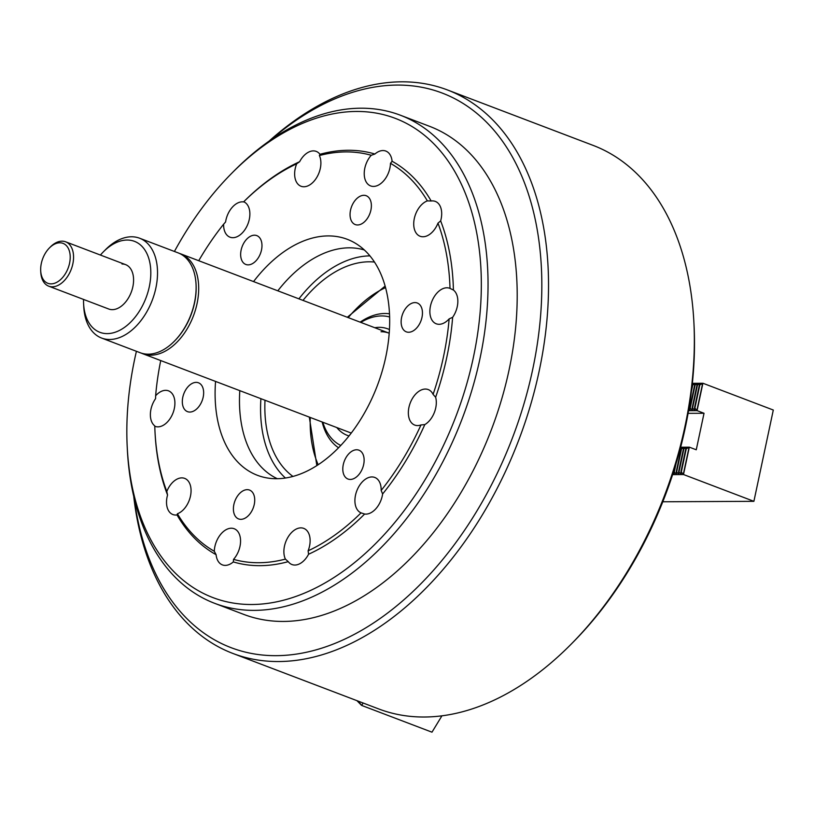 <?xml version="1.0" encoding="UTF-8"?>
<svg xmlns="http://www.w3.org/2000/svg" width="814" height="814" viewBox="0 0 814 814"><rect width="100%" height="100%" fill="white"/><g stroke="black" fill="none" stroke-linecap="round" stroke-linejoin="round"><path stroke-width="1.22" d="M359.788 701.739L360.297 701.933M363.125 703.011L361.66 705.423L358.333 701.19M359.564 702.441L359.91 701.861M361.66 705.423L431.98 732.183L441.931 715.821M361.518 705.331L356.919 700.651M49.379 247.975A21.367 13.553 -69.2 0 0 40.7 270.787A21.367 13.553 -69.2 0 0 51.068 283.872A21.367 13.553 -69.2 0 0 69.556 263.268A21.367 13.553 -69.2 0 0 59.809 242.796A21.367 13.553 -69.2 0 0 49.379 247.975L50.427 246.917A23.738 15.059 110.8 0 1 62.006 241.168A23.738 15.059 110.8 0 1 65.598 241.799A23.738 15.059 110.8 0 1 72.141 266.646A23.738 15.059 110.8 0 1 52.3 286.813A23.738 15.059 110.8 0 1 48.708 286.172L108.73 309.015A23.738 15.059 -69.2 0 0 112.322 309.656A23.738 15.059 -69.2 0 0 132.163 289.489A23.738 15.059 -69.2 0 0 125.621 264.642A23.738 15.059 -69.2 0 0 122.029 264.011M196.042 284.198L196.082 284.941A52.228 33.13 110.8 0 1 174.857 340.7L174.338 341.229A53.409 33.883 -69.2 0 0 196.042 284.198A53.409 33.883 -69.2 0 0 178.195 252.9L139.601 238.217A53.409 33.883 110.8 0 1 154.324 294.119A53.409 33.883 110.8 0 1 109.687 339.489A53.409 33.883 110.8 0 1 101.608 338.054A53.409 33.883 110.8 0 1 83.761 306.756L83.608 303.795A48.667 30.871 -69.2 0 0 107.234 333.618A48.667 30.871 -69.2 0 0 149.318 286.67A48.667 30.871 -69.2 0 0 127.126 240.038A48.667 30.871 -69.2 0 0 103.378 251.831A48.667 30.871 -69.2 0 0 100.427 255.057M101.608 338.054L140.191 352.737A53.409 33.883 -69.2 0 0 148.28 354.171A53.409 33.883 -69.2 0 0 174.338 341.229M103.378 251.831L105.464 249.725A53.409 33.883 110.8 0 1 131.522 236.782A53.409 33.883 110.8 0 1 139.601 238.217M83.547 299.43A48.667 30.871 -69.2 0 0 83.608 303.795M348.982 435.938A56.97 36.142 110.8 0 1 336.803 427.564M374.796 327.727A56.97 36.142 110.8 0 1 379.202 327.34A56.97 36.142 110.8 0 1 389.458 329.568M179.456 253.429A53.409 33.883 110.8 0 1 180.759 253.876A53.409 33.883 110.8 0 1 197.049 303.632A53.409 33.883 110.8 0 1 142.765 353.724L351.129 433.017A53.409 33.883 -69.2 0 0 351.231 433.058M389.641 316.992A68.844 43.681 -69.2 0 0 381.624 315.934A68.844 43.681 -69.2 0 0 360.806 322.405M360.144 322.151A72.405 45.94 110.8 0 1 384.93 313.492A72.405 45.94 110.8 0 1 389.519 313.797M389.224 333.221A53.409 33.883 -69.2 0 0 389.123 333.18A53.409 33.883 -69.2 0 0 381.044 331.746M338.532 447.761A72.405 45.94 110.8 0 1 322.151 421.988M322.802 422.242A68.844 43.681 -69.2 0 0 340.751 445.451M692.022 386.375L693.497 383.475L692.287 383.974M688.848 409.015L690.119 410.398L689.834 407.753L694.678 384.93L695.848 383.465L692.785 384.941L691.452 391.178M673.097 473.188L674.185 474.318L674.541 468.65M673.89 471.672L676.536 474.297L676.251 471.662L681.094 448.84L682.264 447.374L680.412 448.209M676.007 463.838L674.348 471.672M689.834 407.753L692.47 410.388L692.185 407.743L697.028 384.92L698.198 383.455L695.136 384.93L690.282 407.753M676.251 471.662L678.886 474.287L678.601 471.652L683.445 448.829L684.615 447.364L681.552 448.829L676.699 471.662M692.185 407.743L694.83 410.368L694.535 407.733L699.389 384.91L700.549 383.445L697.486 384.92L692.633 407.743M678.601 471.652L681.247 474.277L680.952 471.642L685.805 448.809L686.69 447.354L683.902 448.819L679.049 471.642M694.535 407.733L697.171 410.663L688.563 410.704M692.358 383.323L702.991 383.272L699.837 384.9L694.983 407.733M680.952 471.642L683.587 474.562L672.629 474.623M680.667 447.222L689.407 447.181L686.253 448.809L681.399 471.632M702.991 383.272L773.3 410.032L753.896 501.322L662.799 501.77M753.896 501.322L683.587 474.562M689.407 447.181L696.265 449.786L704.029 413.268L697.171 410.663M704.029 413.268L688.095 413.349M702.879 383.353L697.099 410.51M689.295 447.262L683.516 474.42M681.145 473.443L681.247 474.277M678.795 473.453L678.886 474.287M676.444 473.463L676.536 474.297M674.094 473.473L674.185 474.318M694.729 409.534L694.83 410.368M692.378 409.544L692.47 410.388M690.028 409.554L690.119 410.398M134.178 498.3A296.734 188.258 -69.2 0 0 276.048 655.667A296.734 188.258 -69.2 0 0 532.702 369.414A296.734 188.258 -69.2 0 0 397.334 85.073A296.734 188.258 -69.2 0 0 270.482 140.181M268.915 141.27A301.485 191.27 110.8 0 1 401.729 81.817A301.485 191.27 110.8 0 1 447.354 89.916A301.485 191.27 110.8 0 1 530.443 405.453A301.485 191.27 110.8 0 1 278.51 661.538A301.485 191.27 110.8 0 1 232.885 653.449A301.485 191.27 110.8 0 1 133.74 496.448M693.874 322.039L694.027 325A296.734 188.258 110.8 0 1 573.443 641.839L571.357 643.955A301.485 191.27 -69.2 0 0 693.874 322.039A301.485 191.27 -69.2 0 0 593.121 145.391L447.354 89.916M232.885 653.449L378.652 708.923A301.485 191.27 -69.2 0 0 424.277 717.012A301.485 191.27 -69.2 0 0 571.357 643.955M214.652 603.327L243.803 614.417A261.121 165.669 -69.2 0 0 283.323 621.438A261.121 165.669 -69.2 0 0 501.536 399.623A261.121 165.669 -69.2 0 0 429.568 126.323L400.417 115.232A261.121 165.669 110.8 0 1 403.724 116.555A261.121 165.669 110.8 0 1 461.365 420.828A261.121 165.669 110.8 0 1 214.652 603.327A261.121 165.669 110.8 0 1 211.345 602.004A261.121 165.669 110.8 0 1 127.391 450.315L127.238 447.354A256.379 162.658 -69.2 0 0 209.666 596.286A256.379 162.658 -69.2 0 0 454.131 420.97A256.379 162.658 -69.2 0 0 398.545 119.658A256.379 162.658 -69.2 0 0 231.42 173.606A256.379 162.658 -69.2 0 0 174.42 251.465M374.501 262.067A116.321 73.799 -69.2 0 0 369.037 261.803A116.321 73.799 -69.2 0 0 302.991 300.397M264.998 400.234A116.321 73.799 -69.2 0 0 292.928 476.414M48.708 286.172A23.738 15.059 110.8 0 1 40.781 272.263L40.7 270.787M142.765 353.724A53.409 33.883 110.8 0 1 141.494 353.184M238.38 518.844A15.425 9.788 110.8 0 1 234.971 500.864A15.425 9.788 110.8 0 1 249.552 490.079A15.425 9.788 110.8 0 1 249.745 490.16A15.425 9.788 110.8 0 1 253.154 508.139A15.425 9.788 110.8 0 1 238.573 518.915A15.425 9.788 110.8 0 1 238.38 518.844M187.301 411.558A15.425 9.788 110.8 0 1 183.893 393.579A15.425 9.788 110.8 0 1 198.474 382.794A15.425 9.788 110.8 0 1 198.667 382.875A15.425 9.788 110.8 0 1 202.076 400.854A15.425 9.788 110.8 0 1 187.495 411.64A15.425 9.788 110.8 0 1 187.301 411.558M245.625 264.377A15.425 9.788 110.8 0 1 242.226 246.398A15.425 9.788 110.8 0 1 256.797 235.612A15.425 9.788 110.8 0 1 257 235.694A15.425 9.788 110.8 0 1 260.399 253.673A15.425 9.788 110.8 0 1 245.828 264.458A15.425 9.788 110.8 0 1 245.625 264.377M355.036 224.481A15.425 9.788 110.8 0 1 351.628 206.502A15.425 9.788 110.8 0 1 366.208 195.716A15.425 9.788 110.8 0 1 366.402 195.798A15.425 9.788 110.8 0 1 369.8 213.777A15.425 9.788 110.8 0 1 355.23 224.562A15.425 9.788 110.8 0 1 355.036 224.481M406.105 331.766A15.425 9.788 110.8 0 1 402.706 313.787A15.425 9.788 110.8 0 1 417.277 303.001A15.425 9.788 110.8 0 1 417.48 303.083A15.425 9.788 110.8 0 1 420.879 321.062A15.425 9.788 110.8 0 1 406.308 331.847A15.425 9.788 110.8 0 1 406.105 331.766M347.782 478.947A15.425 9.788 110.8 0 1 344.373 460.968A15.425 9.788 110.8 0 1 358.954 450.183A15.425 9.788 110.8 0 1 359.147 450.264A15.425 9.788 110.8 0 1 362.556 468.243A15.425 9.788 110.8 0 1 347.975 479.029A15.425 9.788 110.8 0 1 347.782 478.947M440.659 220.92L437.973 223.148A18.987 12.047 -69.2 0 1 420.095 236.253A18.987 12.047 -69.2 0 1 419.851 236.162A18.987 12.047 -69.2 0 1 414.306 218.559A18.987 12.047 -69.2 0 1 427.37 200.875L431.176 200.997A18.987 12.047 110.8 0 1 435.317 201.404A18.987 12.047 110.8 0 1 435.561 201.506A18.987 12.047 110.8 0 1 440.659 220.92A216.025 137.057 110.8 0 1 453.408 290.028A18.987 12.047 110.8 0 1 452.635 317.307L449.135 318.895A213.644 135.551 -69.2 0 1 433.089 394.383A18.987 12.047 -69.2 0 0 428.469 389.672A18.987 12.047 -69.2 0 0 428.225 389.57A18.987 12.047 -69.2 0 0 410.287 402.849A18.987 12.047 -69.2 0 0 414.479 424.979A18.987 12.047 -69.2 0 0 414.713 425.071A18.987 12.047 -69.2 0 0 420.98 424.939A213.644 135.551 -69.2 0 1 381.156 490.445A18.987 12.047 -69.2 0 0 375.03 477.553A18.987 12.047 -69.2 0 0 374.786 477.452A18.987 12.047 -69.2 0 0 356.847 490.73A18.987 12.047 -69.2 0 0 361.04 512.861A18.987 12.047 -69.2 0 0 361.05 512.861L364.631 514.031A216.025 137.057 110.8 0 1 308.567 554.242A18.987 12.047 110.8 0 1 291.972 564.54A18.987 12.047 110.8 0 1 291.727 564.448A18.987 12.047 110.8 0 1 288.248 561.65L285.399 559.106A18.987 12.047 -69.2 0 1 287.973 537.24A18.987 12.047 -69.2 0 1 303.764 528.388A18.987 12.047 -69.2 0 1 304.009 528.49A18.987 12.047 -69.2 0 1 308.109 550.824A213.644 135.551 -69.2 0 0 361.05 512.861L361.508 513.044M288.248 561.65A216.025 137.057 110.8 0 1 233.313 561.914A18.987 12.047 110.8 0 1 222.385 564.885A18.987 12.047 110.8 0 1 222.141 564.784A18.987 12.047 110.8 0 1 216.107 554.69L214.306 551.281A18.987 12.047 -69.2 0 1 234.178 528.734A18.987 12.047 -69.2 0 1 234.422 528.825A18.987 12.047 -69.2 0 1 240.547 541.707A18.987 12.047 -69.2 0 1 233.537 559.36A213.644 135.551 -69.2 0 0 285.399 559.106M216.107 554.69A216.025 137.057 110.8 0 1 177.035 514.947A18.987 12.047 110.8 0 1 172.894 514.54A18.987 12.047 110.8 0 1 172.649 514.438A18.987 12.047 110.8 0 1 167.552 495.024L166.809 491.493A18.987 12.047 -69.2 0 1 184.686 478.388A18.987 12.047 -69.2 0 1 184.92 478.479A18.987 12.047 -69.2 0 1 190.476 496.082A18.987 12.047 -69.2 0 1 177.411 513.756A213.644 135.551 -69.2 0 0 214.306 551.281M154.772 426.241A18.987 12.047 -69.2 0 0 154.782 426.251L154.802 425.915A18.987 12.047 110.8 0 1 155.576 398.636L155.637 395.746A18.987 12.047 -69.2 0 1 168.539 390.842A18.987 12.047 -69.2 0 1 168.773 390.944A18.987 12.047 -69.2 0 1 172.965 413.074A18.987 12.047 -69.2 0 1 155.026 426.343A18.987 12.047 -69.2 0 1 154.782 426.251A213.644 135.551 -69.2 0 0 154.996 431.807A213.644 135.551 -69.2 0 0 166.809 491.493M296.662 163.807L299.644 161.701A216.025 137.057 110.8 0 0 243.569 201.913A18.987 12.047 110.8 0 0 225.59 221.968L223.626 224.196A18.987 12.047 -69.2 0 0 229.752 237.088A18.987 12.047 -69.2 0 0 229.986 237.179A18.987 12.047 -69.2 0 0 247.934 223.911A18.987 12.047 -69.2 0 0 243.742 201.78A18.987 12.047 -69.2 0 0 243.722 201.78L243.722 201.78A213.644 135.551 -69.2 0 1 296.662 163.807A18.987 12.047 -69.2 0 0 300.773 186.152A18.987 12.047 -69.2 0 0 301.017 186.253A18.987 12.047 -69.2 0 0 316.799 177.391A18.987 12.047 -69.2 0 0 319.373 155.535L319.963 154.294A216.025 137.057 110.8 0 1 374.888 154.029A18.987 12.047 110.8 0 1 385.826 151.058A18.987 12.047 110.8 0 1 386.06 151.16A18.987 12.047 110.8 0 1 392.094 161.253A216.025 137.057 110.8 0 1 431.176 200.997M299.644 161.701A18.987 12.047 110.8 0 1 316.239 151.404A18.987 12.047 110.8 0 1 316.483 151.496A18.987 12.047 110.8 0 1 319.963 154.294M374.888 154.029L371.235 155.281A18.987 12.047 -69.2 0 0 364.234 172.934A18.987 12.047 -69.2 0 0 370.36 185.816A18.987 12.047 -69.2 0 0 370.594 185.907A18.987 12.047 -69.2 0 0 390.476 163.349L392.094 161.253M437.973 223.148A213.644 135.551 -69.2 0 1 450.01 288.4A18.987 12.047 -69.2 0 0 449.989 288.39A18.987 12.047 -69.2 0 0 449.755 288.298A18.987 12.047 -69.2 0 0 431.807 301.567A18.987 12.047 -69.2 0 0 435.999 323.697A18.987 12.047 -69.2 0 0 436.243 323.789A18.987 12.047 -69.2 0 0 449.135 318.895M364.367 249.979A122.497 77.717 -69.2 0 0 277.808 290.812M239.804 390.649A122.497 77.717 -69.2 0 0 277.32 478.703M369.943 255.871A122.497 77.717 -69.2 0 0 298.901 298.84M260.897 398.677A122.497 77.717 -69.2 0 0 285.399 478.011M215.557 381.42A126.262 80.108 -69.2 0 0 255.881 474.684A126.262 80.108 -69.2 0 0 265.395 477.625A126.262 80.108 -69.2 0 0 377.258 385.816A126.262 80.108 -69.2 0 0 354.741 242.867A126.262 80.108 -69.2 0 0 348.901 239.957A126.262 80.108 -69.2 0 0 253.551 281.583M308.109 550.824L308.567 554.242M233.537 559.36L233.313 561.914M177.411 513.756L177.035 514.947M167.552 495.024A216.025 137.057 110.8 0 1 155.077 433.292L154.996 431.807M160.734 360.551A213.644 135.551 -69.2 0 0 155.637 395.746M223.626 224.196A213.644 135.551 -69.2 0 0 198.728 260.714M371.235 155.281A213.644 135.551 -69.2 0 0 319.373 155.535M427.37 200.875A213.644 135.551 -69.2 0 0 390.476 163.349M450.01 288.4L453.408 290.028M452.635 317.307A216.025 137.057 110.8 0 1 435.632 397.263A18.987 12.047 110.8 0 1 424.806 424.593A216.025 137.057 110.8 0 1 382.621 493.976A18.987 12.047 110.8 0 1 364.631 514.031M433.089 394.383L435.632 397.263M136.416 351.302A256.379 162.658 -69.2 0 0 127.238 447.354M231.42 173.606L233.506 171.5A261.121 165.669 110.8 0 1 400.417 115.232M381.156 490.445L382.621 493.976M424.806 424.593L420.98 424.939M361.487 705.077L357.265 700.783M385.582 287.607A112.759 71.54 -69.2 0 0 348.25 317.623M310.256 417.46A112.759 71.54 -69.2 0 0 318.182 464.702M689.051 447.344L683.322 474.267M702.635 383.435L696.906 410.358M385.154 286.07L347.313 317.267M309.31 417.104L316.839 465.567M125.621 264.642L65.598 241.799M389.123 333.18L180.759 253.876"/></g></svg>
